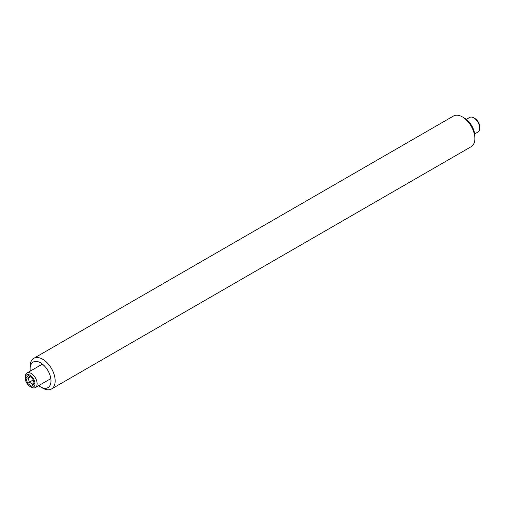 <?xml version="1.0" encoding="UTF-8"?>
<svg xmlns="http://www.w3.org/2000/svg" width="505" height="505" viewBox="0 0 505 505"><rect width="100%" height="100%" fill="white"/><g stroke="black" fill="none" stroke-linecap="round" stroke-linejoin="round"><path stroke-width="0.76" d="M38.683 385.637A14.752 8.516 -120 0 0 40.558 386.912A14.752 8.516 -120 0 0 50.986 380.89A14.752 8.516 -120 0 0 40.558 362.824A14.752 8.516 -120 0 0 30.123 368.846A14.752 8.516 -120 0 0 30.294 371.099M42.641 388.111L40.558 386.912L42.641 388.111A17.7 10.22 60 0 0 51.491 388.989L471.209 146.671A17.7 10.22 -120 0 0 474.877 138.566A17.7 10.22 -120 0 0 462.359 116.889L462.359 116.889A17.7 10.22 -120 0 0 453.509 116.011L33.791 358.329A17.7 10.22 60 0 1 42.641 359.206A17.7 10.22 60 0 1 54.205 374.805A17.7 10.22 60 0 1 51.491 388.989M464.442 118.088L462.359 116.889L464.442 118.088A14.752 8.516 60 0 1 474.877 136.154L474.877 138.566M30.123 368.846L30.123 366.434A17.7 10.22 60 0 1 33.791 358.329M34.58 381.18A6.893 3.983 -120 0 0 29.12 374.798A6.893 3.983 -120 0 0 25.25 378.075A6.893 3.983 -120 0 0 25.667 380.593A6.893 3.983 -120 0 0 30.123 386.514A6.893 3.983 -120 0 0 34.58 381.18M25.25 378.075L25.25 376.85A8.396 4.848 60 0 1 26.986 373.006A8.396 4.848 60 0 1 36.612 380.637A8.396 4.848 60 0 1 35.382 387.543A8.396 4.848 60 0 1 31.184 387.127L30.123 386.514M25.869 377.898L28.394 375.366L32.648 378.352L34.384 383.876L31.859 386.407L27.598 383.421L25.869 377.898L28.141 378.144L29.378 382.089L32.421 384.223L33.993 382.638M29.871 376.402L28.141 378.144L30.451 376.812M33.141 379.918L27.598 383.421M32.421 384.223L31.859 386.407M473.816 117.873L474.877 118.486A6.893 3.983 60 0 1 479.75 126.925L479.75 128.15A8.396 4.848 -120 0 0 473.816 117.873A8.396 4.848 -120 0 0 469.618 117.457L466.317 119.363M474.706 133.901L478.014 131.994A8.396 4.848 -120 0 0 479.245 130.631A8.396 4.848 -120 0 0 479.75 128.15M26.986 373.006L42.426 364.092M35.382 387.543L50.816 378.63"/></g></svg>
